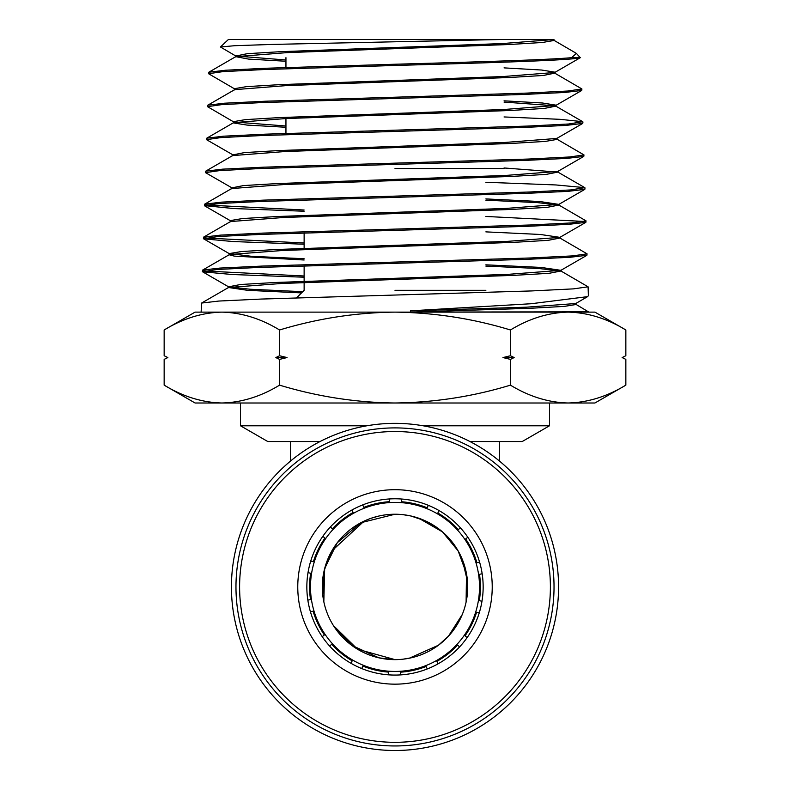 <?xml version="1.0" encoding="UTF-8"?>
<svg xmlns="http://www.w3.org/2000/svg" width="790" height="790" viewBox="0 0 790 790"><rect width="100%" height="100%" fill="white"/><g stroke="black" fill="none" stroke-linecap="round" stroke-linejoin="round"><path stroke-width="1.19" d="M320.059 441.531L267.78 441.531L240.516 425.79L366.886 425.79M499.537 461.113L499.537 441.531L522.22 441.531L549.485 425.79L549.485 402.999M240.516 402.999L240.516 425.79M395 423.351A163.57 163.57 0 0 1 558.57 586.931A163.57 163.57 0 0 1 395 750.5A163.57 163.57 0 0 1 231.431 586.931A163.57 163.57 0 0 1 395 423.351M323.831 601.753L324.67 568.494L337.271 542.74L360.872 522.733L395 514.231A72.7 72.7 0 0 0 322.3 586.931A72.7 72.7 0 0 0 395 659.63L357.564 649.242L333.449 625.611M378.904 516.028L371.26 518.21M364.151 521.094L331.81 550.976L324.196 570.439L322.755 595.067M333.568 625.799L351.649 645.282L378.825 657.803M378.953 657.833L393.232 659.601M290.463 461.113L290.463 441.531M403.127 514.685L411.126 516.038M418.72 518.201L442.499 531.887L458.161 550.936L466.495 573.767L466.1 602.089M462.269 614.511L448.483 636.167M438.341 645.292L409.368 658.188M395 659.63A72.7 72.7 0 0 0 467.7 586.931A72.7 72.7 0 0 0 395 514.231L401.281 514.497M499.537 441.531L469.941 441.531M403.117 659.166L411.096 657.823M438.391 645.262L448.601 636.039M456.511 625.68L462.219 614.63M466.159 601.792L467.7 586.931M467.473 581.223L462.199 559.182M438.361 528.579L426.047 521.193M425.543 520.956L411.017 516.018M423.114 425.79L549.485 425.79M220.43 46.985L228.399 39.5L501.324 39.5L272.708 44.408L234.669 45.702L220.43 46.985L235.785 56.001L285.95 59.991M164.152 355.747L167.875 357.564L164.152 355.747L164.152 329.983C182.994 318.538 202.23 312.593 221.862 312.119L201.114 312.119L201.598 303.054L218.84 301.049L261.362 299.054L531.561 290.937L573.421 288.873L588.096 286.819L560.959 271.01L549.06 273.31L514.211 275.345L282.02 283.442L228.508 287.501L247.665 290.335L301.533 292.902M575.782 304.259L588.886 312.119L568.138 312.119C587.819 312.603 607.056 318.558 625.848 329.983L625.848 355.747L622.125 357.564L625.848 359.381L625.848 385.145C607.006 396.58 587.77 402.535 568.138 402.999C548.457 402.515 529.221 396.56 510.429 385.145C473.091 396.521 434.609 402.475 395 402.999C355.905 402.554 317.422 396.6 279.571 385.145C260.73 396.58 241.493 402.535 221.862 402.999C202.181 402.515 182.944 396.56 164.152 385.145L164.152 359.381L167.875 357.564M588.876 311.823L410.474 312.09L410.484 310.825L531.137 303.735L587.602 296.645L588.382 295.717M576.394 53.394L580.245 57.67C574.31 60.277 488.635 62.854 395 65.461L263.277 69.579L222.829 71.643L208.56 73.707L208.827 72.226L225.555 70.231L266.497 68.236L395 64.237C473.407 62.045 547.974 59.862 571.585 57.67L576.394 53.394L553.741 40.181M580.245 57.67L571.585 57.67M395 97.21L527.276 93.082L567.743 91.028L581.914 88.964L554.778 73.154L543.352 75.465L509.846 77.489L286.365 85.597L234.699 89.645L207.79 105.198L224.518 103.204L265.657 101.209L395 97.21M581.914 88.964L581.736 90.455L564.998 92.45L523.958 94.445L262.458 102.552L221.832 104.616L207.533 106.67L233.722 121.946L285.95 126.005M582.951 121.937L582.763 123.418L565.956 125.413L524.669 127.417L261.776 135.534L220.884 137.598L206.496 139.652L206.763 138.181L223.619 136.186L265.035 134.181L527.898 126.064L568.662 124L582.734 121.7L559.952 119.32L504.05 116.95M583.978 154.919L583.79 156.4L566.894 158.395L525.38 160.39L261.065 168.497L219.956 170.561L205.469 172.625L205.726 171.154L222.642 169.149L264.245 167.154L528.717 159.037L569.659 156.973L583.978 154.919L556.841 139.099M585.005 187.892L584.827 189.363L567.872 191.358L526.16 193.362L260.246 201.48L218.968 203.544L204.442 205.607L204.699 204.136L221.684 202.131L263.495 200.137L529.418 192.01L570.587 189.946L584.798 187.645L556.002 184.959L485.87 182.263M395 229.11L530.08 224.992L571.525 222.928L586.042 220.864L558.895 205.054L547.154 207.365L512.759 209.389L283.472 217.497L230.571 221.546L203.662 237.099L220.756 235.104L262.833 233.099L395 229.11M485.87 216.45L584.778 221.477M586.042 220.864L585.854 222.346L568.78 224.34L526.802 226.345L259.634 234.452L218.05 236.506L203.632 238.827L232.853 241.533L304.13 244.228M395 262.082L530.929 257.955L572.513 255.901L587.069 253.837L559.942 238.037L548.062 240.348L513.411 242.372L282.741 250.47L229.554 254.518L202.635 270.081L219.788 268.087L262.043 266.082L395 262.082M587.069 253.837L586.891 255.308L569.748 257.313L527.542 259.308L258.913 267.425L217.112 269.489L202.586 271.8L232.053 274.505L304.13 277.221M208.56 73.707L234.739 88.974M207.533 106.67L207.79 105.198M206.496 139.652L233.583 155.255M205.469 172.625L232.556 188.227M304.13 210.012L205.756 204.985M204.442 205.607L233.652 208.54L304.13 211.236M304.13 243.004L204.719 237.958M203.405 238.57L203.662 237.099M304.13 275.996L203.711 270.94M202.378 271.553L202.625 270.081M165.604 358.66L167.638 357.673M166.315 356.813L165.742 356.527M279.571 385.145L279.571 359.381L275.848 357.564L279.571 355.747L279.571 329.983C317.422 318.518 355.905 312.563 395 312.119C434.609 312.652 473.091 318.597 510.429 329.983C529.27 318.538 548.507 312.593 568.138 312.119L221.862 312.119C241.543 312.603 260.779 318.558 279.571 329.983M510.429 385.145L510.429 359.381L502.973 357.564L510.429 355.747L510.429 329.983M279.571 355.747L287.027 357.564L279.571 359.381M510.429 355.747L514.152 357.564L510.429 359.381M624.396 356.458L622.362 357.445M623.685 358.314L624.258 358.591M221.862 312.119L195.081 312.119L164.152 329.983M625.848 329.983L594.919 312.119L568.138 312.119M501.324 39.5L553.543 39.5M553.968 39.5L553.997 40.468L542.355 42.492L509.046 44.517L287.135 52.614L235.746 56.663L248.613 59.102L285.95 61.255M553.869 72.818L554.778 73.154M504.05 102.078L554.886 105.791M582.734 121.7L555.805 106.127L544.261 108.447L510.498 110.472L285.674 118.569L233.682 122.618L206.763 138.181M581.736 90.455L555.775 105.465L503.921 109.514L279.226 117.601L245.374 119.626L233.465 121.65L233.425 122.904L247.102 125.087L285.95 127.269M557.049 138.131L557.088 139.386L545.258 141.42L511.298 143.444L284.913 151.542L232.635 155.591L205.726 171.154M504.05 167.974L557.868 172.082L546.157 174.393L511.96 176.417L284.212 184.514L231.618 188.563L204.699 204.136M485.87 200.176L537.457 202.615L558.895 205.054M558.984 237.691L559.942 238.037M485.87 231.875L540.37 234.472L559.903 237.356L506.854 241.404L276.303 249.502L241.552 251.526L229.347 253.55L229.307 254.805L234.324 256.108L304.13 259.999M485.87 266.082L538.928 268.541L560.959 271.01M553.701 39.52L502.45 43.569L280.687 51.656L247.28 53.681L235.785 56.001M504.05 67.881L541.654 70.034L554.995 72.186L555.034 73.44M580.581 57.542L554.728 72.492L503.24 76.531L279.986 84.629L246.332 86.653L234.482 88.677L234.442 89.932M504.05 100.824L542.444 102.996L556.022 105.159L556.061 106.423M582.763 123.418L556.792 138.438L504.692 142.477L278.534 150.574L244.436 152.598L232.675 154.919M583.79 156.4L557.839 171.41L505.383 175.459L277.764 183.547L243.468 185.571L231.658 187.892M485.87 198.922L539.59 201.499L558.856 204.383L506.153 208.422L277.083 216.519L242.54 218.544L230.364 220.568L231.529 221.2M229.347 253.55L251.457 256.296L304.13 258.745M485.87 264.828L541.081 267.425L560.92 270.328L507.605 274.377L275.631 282.465L240.634 284.489L228.557 286.81L250.272 289.249L302.748 291.688M575.969 303.251L576.009 304.506L564.248 306.401L529.784 308.298L410.474 312.09M587.592 296.645L575.742 303.518L526.594 307.172L410.484 310.825M625.848 355.747L622.125 357.564M514.152 357.564L502.973 357.564M287.027 357.564L275.848 357.564M625.848 385.145L594.919 402.999L195.081 402.999L164.152 385.145M485.87 290.315L395 290.315M395 168.537L504.05 168.537M479.51 587.296A84.51 84.51 0 0 0 395.375 502.41A84.51 84.51 0 0 0 310.49 586.555A84.51 84.51 0 0 0 394.625 671.441A84.51 84.51 0 0 0 479.51 587.296M415.165 672.734A88.144 88.144 0 0 1 309.186 607.095A88.144 88.144 0 0 1 374.835 501.117A88.144 88.144 0 0 1 480.814 566.756A88.144 88.144 0 0 1 415.165 672.734M300.348 609.179A97.239 97.239 0 0 1 372.752 492.269A97.239 97.239 0 0 1 489.652 564.682A97.239 97.239 0 0 1 417.248 681.582A97.239 97.239 0 0 1 300.348 609.179M430.56 738.196A155.393 155.393 0 0 0 546.275 551.371A155.393 155.393 0 0 0 359.44 435.655A155.393 155.393 0 0 0 243.725 622.481A155.393 155.393 0 0 0 430.56 738.196M431.389 741.741A159.027 159.027 0 0 0 549.81 550.541A159.027 159.027 0 0 0 358.611 432.12A159.027 159.027 0 0 0 240.19 623.31A159.027 159.027 0 0 0 431.389 741.741M309.186 607.095A88.144 88.144 0 0 1 307.853 600.163L310.519 599.551A85.419 85.419 0 0 1 310.677 573.254L308.021 572.641A88.144 88.144 0 0 1 310.737 561.048L313.403 561.65A85.419 85.419 0 0 1 324.957 538.03L322.824 536.321A88.144 88.144 0 0 1 330.309 527.049L332.442 528.757A85.419 85.419 0 0 1 353.11 512.483L351.925 510.024A88.144 88.144 0 0 1 362.689 504.919L363.874 507.377A85.419 85.419 0 0 1 389.549 501.68L389.549 498.944A88.144 88.144 0 0 1 401.458 499.013L401.458 501.749A85.419 85.419 0 0 1 427.153 507.782L428.338 505.324A88.144 88.144 0 0 1 439.043 510.567L437.848 513.026A85.419 85.419 0 0 1 458.299 529.567L460.442 527.868M480.814 566.756A88.144 88.144 0 0 1 482.157 573.738L479.49 574.34A85.419 85.419 0 0 1 479.313 600.647L481.979 601.249A88.144 88.144 0 0 1 479.254 612.852L476.587 612.24A85.419 85.419 0 0 1 465.014 635.861L467.147 637.57A88.144 88.144 0 0 1 459.662 646.832L457.529 645.124A85.419 85.419 0 0 1 436.86 661.388L438.035 663.857A88.144 88.144 0 0 1 427.272 668.952L426.087 666.493A85.419 85.419 0 0 1 400.412 672.181L400.402 674.907A88.144 88.144 0 0 1 388.492 674.838L388.492 672.102A85.419 85.419 0 0 1 362.887 666.079L361.702 668.547A88.144 88.144 0 0 1 350.997 663.304L352.192 660.845A85.419 85.419 0 0 1 331.731 644.314L329.588 646.023M479.579 562.105L476.913 562.707A85.419 85.419 0 0 0 465.666 538.938L467.808 537.23M310.431 611.796L313.097 611.183A85.419 85.419 0 0 0 324.354 634.953L322.221 636.661M304.13 265.884L304.13 290.315L296.576 297.86M285.95 151.502L285.95 150.238M285.95 133.421L285.95 117.295M285.95 67.515L285.95 57.67M304.13 182.451L304.13 183.705M304.13 215.403L304.13 216.658M304.13 232.931L304.13 249.61M588.096 286.819L588.372 295.717M235.489 56.959L235.529 55.695M232.388 155.877L232.428 154.623M558.125 172.368L558.086 171.114M231.361 188.859L231.401 187.595M559.152 205.341L559.113 204.087M230.325 221.822L230.364 220.568M560.189 238.323L560.149 237.059M561.206 271.286L561.177 270.032M228.27 287.777L228.31 286.513M208.827 72.226L235.746 56.663M584.798 187.645L557.868 172.082M201.598 303.054L228.508 287.501M558.856 204.383L584.827 189.363M230.611 220.864L204.65 205.854M559.903 237.356L585.854 222.346M229.594 253.837L203.632 238.827M560.92 270.328L586.891 255.308M228.557 286.81L202.586 271.8M622.214 357.564L625.848 359.381M167.786 357.564L164.152 359.381M485.87 176.259L485.87 177.513M485.87 275.246L485.87 276.5M504.05 77.756L504.05 76.502"/></g></svg>
